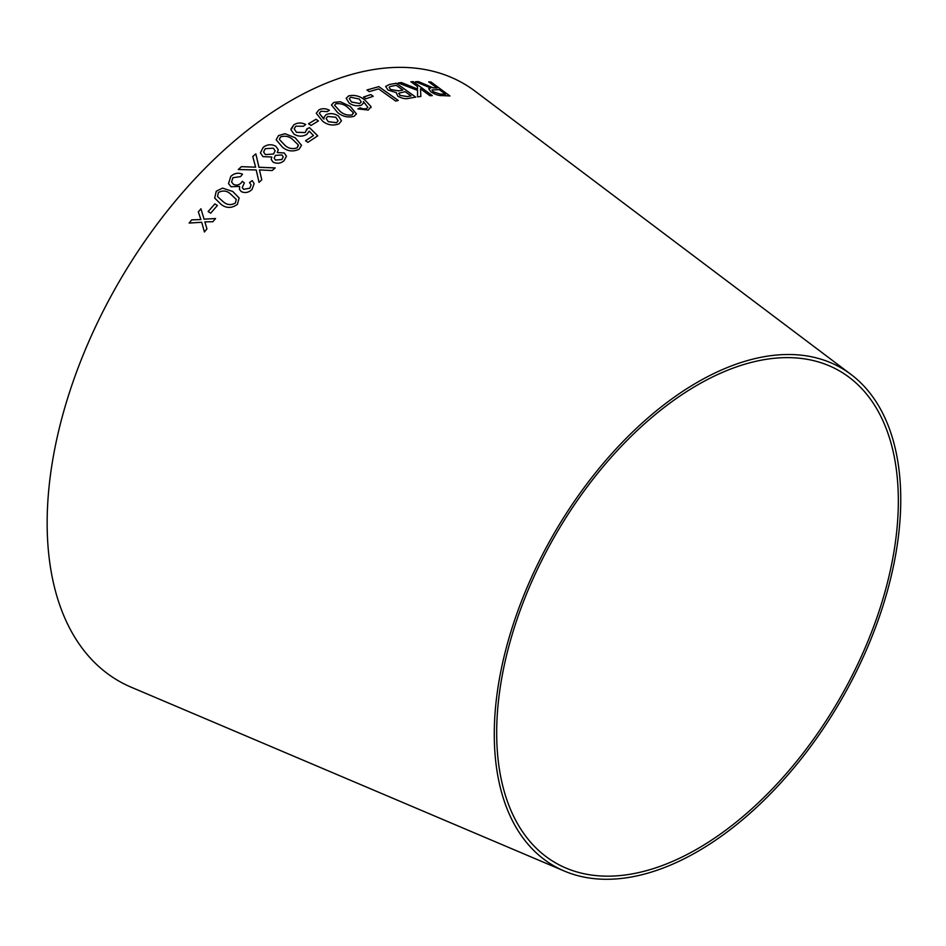 <?xml version="1.0" encoding="UTF-8"?>
<svg xmlns="http://www.w3.org/2000/svg" width="946" height="946" viewBox="0 0 946 946"><rect width="100%" height="100%" fill="white"/><g stroke="black" fill="none" stroke-linecap="round" stroke-linejoin="round"><path stroke-width="1.42" d="M564.324 871.053L131.21 687.21A344.912 199.133 -60 0 1 118.581 282.653A344.912 199.133 -60 0 1 475.259 91.301L851.033 374.462A287.43 165.94 -60 0 1 882.417 607.568A287.43 165.94 -60 0 1 697.521 851.577A287.43 165.94 -60 0 1 564.324 871.053A287.43 165.94 -60 0 1 553.8 533.922A287.43 165.94 -60 0 1 851.033 374.462M189.117 223.067L201.711 222.275L204.419 231.983L206.949 228.861L204.844 221.884L212.862 221.719L215.57 218.538L204.064 219.153L200.942 208.794L198.329 211.88L200.895 219.555L191.719 219.85L189.117 223.067L191.719 219.85M208.132 211.573L210.686 213.169L217.403 205.459L214.848 203.875L208.132 211.573M232.751 191.459L222.547 188.124L216.279 191.21L214.671 198.045L220.95 204.241C226.189 208.416 231.664 208.463 237.375 204.371L239.149 197.974L232.751 191.459L222.547 188.124L216.279 191.21L214.671 198.057M252.014 189.472L254.143 183.63L252.227 180.603L249.496 182.566L251.068 184.801L249.886 188.219L243.63 189.271L242.223 187.615L244.328 182.956L242.353 181.313L241.029 183.098C238.629 185.25 236.086 185.641 233.414 184.269L231.581 182.022L232.893 177.706L240.568 176.618L242.507 174.17C238.25 172.397 234.348 173.13 230.8 176.382L228.506 183.595L231.084 186.764L239.598 186.409L239.433 189.354L241.265 191.612C245.132 193.315 248.715 192.594 252.014 189.472M255.621 167.17L241.407 166.673L238.286 169.535L256.212 169.949L259.027 182.365L261.782 179.823L259.464 169.925L272.164 170.54L275.18 167.915L258.956 167.253L255.834 153.867L252.771 156.492L255.621 167.17L241.396 166.65L238.286 169.559M273.027 162.05C276.835 163.942 280.465 163.552 283.93 160.867L286.449 156.244L284.273 152.956L277.237 152.566L278.23 149.681L275.806 146.252C271.443 143.946 267.257 144.289 263.225 147.316L260.41 152.862L262.988 156.646L271.809 157.001L271.206 159.46L273.027 162.05M295.152 137.726L285.018 133.705L278.502 135.597L276.149 139.736L282.499 147.233C287.572 151.372 293.13 152.022 299.161 149.196L301.514 145.306L295.152 137.726L285.018 133.705M317.75 135.869L309.472 127.663L306.894 128.916L305.203 132.546L296.476 132.286L294.171 128.822L295.814 126.173L303.382 126.267L305.712 124.494C301.538 122.412 297.576 122.519 293.816 124.813L291.025 129.933L294.111 134.19C298.262 136.697 302.472 136.78 306.717 134.45L309.2 131.151L313.469 135.491L305.57 140.765L307.899 142.349L317.75 135.834L309.472 127.639L306.894 128.881L307.024 129.85M290.978 129.011L293.816 124.813C297.576 122.542 301.538 122.436 305.712 124.529M308.538 123.772L310.986 125.451L318.447 120.934L315.988 119.255L308.538 123.772M326.063 114.655L323.828 117.564L323.993 119.078L319.31 113.284L320.895 111.25L327.281 111.64L329.374 110.256C325.708 108.341 322.231 108.211 318.944 109.854L316.248 113.26L322.574 121.135C327.541 125.085 332.992 126.007 338.916 123.891L341.459 120.792L338.372 115.991C334.352 113.378 330.26 112.929 326.063 114.655L323.828 117.576M350.28 106.378L340.3 101.719L333.832 102.416L331.455 104.982L337.592 112.539C342.594 116.606 348.093 117.86 354.1 116.311L356.441 113.875L350.28 106.378L340.3 101.719M349.192 103.114C353.106 105.692 357.139 106.39 361.277 105.219L363.571 103.031L363.43 101.541L367.876 107.383L366.504 108.624L363.063 108.861L360.119 107.785L357.895 108.908L368.313 110.067L370.998 106.591L364.872 100.004C359.941 96.007 354.537 94.635 348.684 95.877L346.177 98.301L349.192 103.114M370.986 106.626L370.962 107.749L370.998 106.591L364.872 100.004M363.536 97.048L365.936 98.751L373.232 96.291L370.832 94.576L363.536 97.048M398.231 100.453L378.79 86.618L366.942 89.988L369.236 91.62L378.589 88.9L395.735 101.092L398.231 100.453M408.885 98.337L415.743 97.107L396.315 83.248L389.338 84.513L385.637 86.429L388.037 90.047L396.244 92.602L397.769 96.125C401.849 98.455 405.55 99.2 408.885 98.337M398.207 82.952L417.564 90.39L417.541 96.859L420.864 96.468L420.485 88.794L429.91 95.712L432.287 95.593L413.296 81.652L410.919 81.77L417.493 86.594L417.564 89.019L401.447 82.562L398.207 82.952M437.123 88.049L433.091 87.848L418.546 81.628L415.578 81.687L430.643 87.978L428.715 88.818L430.844 91.797C435.125 94.541 438.944 95.806 442.29 95.605L449.929 95.96L430.95 81.995L428.692 81.853L437.123 88.049L433.102 87.812L418.546 81.628L415.566 81.723M697.521 848.798A284.013 163.977 -60 0 1 565.909 868.038A284.013 163.977 -60 0 1 555.503 534.904A284.013 163.977 -60 0 1 849.212 377.348A284.013 163.977 -60 0 1 880.218 607.675A284.013 163.977 -60 0 1 697.521 848.798M428.704 88.841L430.643 87.978M449.906 95.995L430.95 81.995M430.927 82.03L428.668 81.888M445.566 94.269L440.079 94.092L433.244 91.797L431.944 89.953L439.299 89.645L445.566 94.269L440.091 94.056L433.268 91.762L431.944 89.953M417.553 89.054L401.435 82.598L398.195 82.988M420.852 96.492L420.485 88.794M432.275 95.629L413.296 81.652M413.284 81.687L410.907 81.805M415.732 97.142L396.315 83.248M396.303 83.283L389.338 84.513M389.326 84.549L385.625 86.453M411.037 95.913L407.371 96.587L399.874 95.392L399.094 93.086L405.172 91.691L411.049 95.877L407.383 96.551L399.886 95.357L399.106 93.051L398.633 93.607M402.878 90.047L398.621 90.875L390.58 89.492L389.125 87.351L390.059 86.559L396.197 85.294L402.878 90.047L398.633 90.84L390.592 89.456L389.125 87.351M398.219 100.489L378.79 86.618M378.778 86.654L366.93 90.024M373.221 96.326L370.832 94.576L363.536 97.083M364.86 100.04C359.929 96.043 354.537 94.659 348.672 95.913L346.177 98.313M363.571 103.055L363.43 101.541M366.504 108.624L367.876 107.383M366.492 108.648L363.063 108.861M363.063 108.896L360.119 107.785L357.895 108.944M361.206 102.038L359.646 103.528L351.498 102.014L349.31 98.644L350.682 97.261L359.326 99.034L361.206 102.038L359.646 103.552L351.498 101.979L349.31 98.644M356.441 113.887L350.268 106.413M340.288 101.754L333.832 102.416M333.82 102.452L331.455 104.994M353.378 113.544L353.307 112.692L352.101 114.951C347.525 115.625 343.516 114.419 340.052 111.321L334.588 105.254L335.83 103.788C340.406 103.185 344.403 104.427 347.844 107.513L353.307 112.692L352.113 114.915C347.513 115.589 343.504 114.383 340.063 111.285L334.588 105.254M341.459 120.816L338.372 115.991C334.352 113.414 330.249 112.964 326.063 114.691M323.497 118.782L319.31 113.284M329.374 110.292C325.708 108.376 322.219 108.246 318.932 109.878L316.248 113.284M338.065 120.781L336.599 122.708L328.274 121.703L326.074 118.451L327.635 116.453L335.83 117.245L338.065 120.781L336.61 122.673L328.274 121.667L326.074 118.451M318.435 120.97L315.988 119.291L308.538 123.808M313.469 135.526L305.57 140.788M306.894 128.916L305.203 132.582L296.476 132.286M296.476 132.322L294.171 128.822M301.514 145.317L295.152 137.761M285.018 133.741L278.502 135.597M278.502 135.633L276.149 139.748M298.416 145.625L297.127 147.824C292.515 149.362 288.459 148.534 284.947 145.341L279.318 139.358L280.548 136.945C285.148 135.479 289.204 136.33 292.704 139.511L298.309 144.927M298.309 144.951L297.127 147.848C292.515 149.385 288.459 148.557 284.947 145.365L279.318 139.393M271.809 157.001L271.206 159.472M286.461 156.256L284.273 152.956L277.237 152.566M278.23 149.693L275.806 146.252C271.455 143.969 267.257 144.324 263.225 147.34L260.41 152.874M283.197 156.882L281.861 159.578L275.475 160.051L274.151 158.1L275.475 155.392L281.92 154.955L283.197 156.882L281.861 159.543L275.475 160.028L274.151 158.1M275.132 150.804L273.512 154.009L265.388 154.612L263.591 152.022L265.247 148.676L273.347 148.191L275.132 150.84L273.524 154.032L265.377 154.588L263.591 152.022M261.782 179.846L259.464 169.925M275.191 167.95L258.956 167.288L255.834 153.867M255.846 153.891L252.783 156.516M254.143 183.642L252.227 180.603L249.508 182.59M251.068 184.825L249.886 188.219M249.886 188.242L243.63 189.271M243.642 189.295L242.235 187.639M244.34 182.98L242.353 181.313L241.029 183.098C238.629 185.274 236.086 185.664 233.414 184.293L231.581 182.022M242.519 174.194C238.25 172.42 234.348 173.153 230.812 176.405L230.8 176.382M230.812 176.405L228.506 183.607M239.444 189.366L239.598 186.409M239.149 197.986L232.751 191.482M236.287 199.488L235.318 203.047C230.942 205.471 226.91 205.034 223.221 201.746L217.568 196.602L218.36 192.511C222.795 190.181 226.815 190.631 230.446 193.883L236.275 199.464L235.306 203.035C230.895 205.436 226.863 204.998 223.221 201.723L217.568 196.602M217.414 205.483L214.86 203.898L208.144 211.597M204.431 232.007L201.711 222.275M215.57 218.561L204.064 219.153M200.954 208.818L198.329 211.88L200.895 219.555M200.907 219.567L191.731 219.862"/></g></svg>
